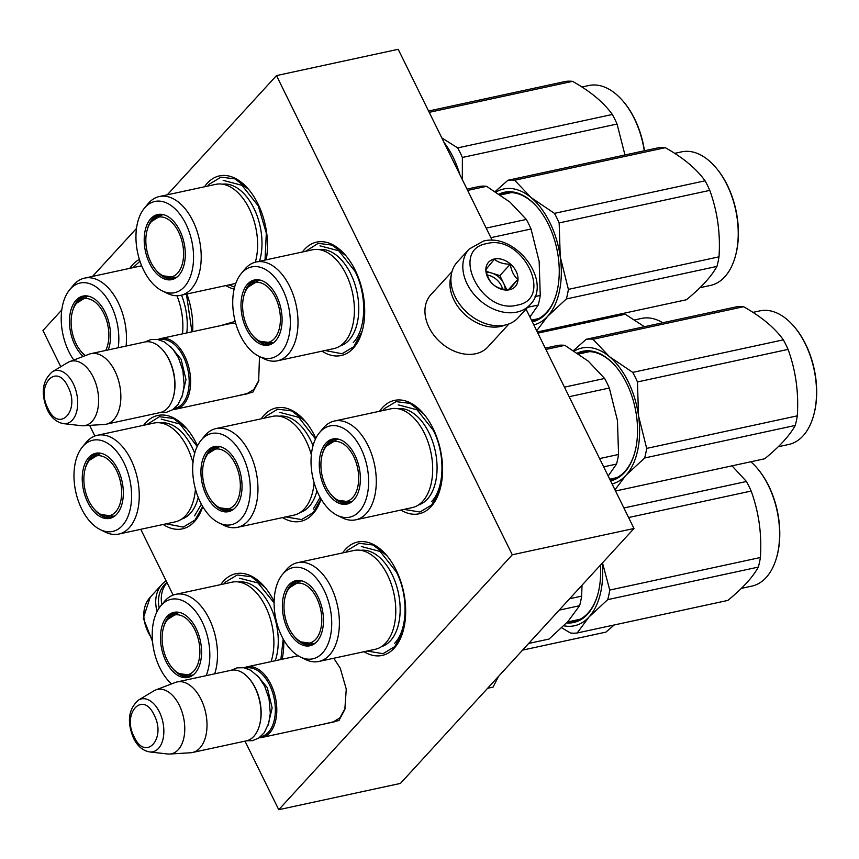 <?xml version="1.0" encoding="UTF-8"?>
<svg xmlns="http://www.w3.org/2000/svg" width="859" height="859" viewBox="0 0 859 859"><rect width="100%" height="100%" fill="white"/><g stroke="black" fill="none" stroke-linecap="round" stroke-linejoin="round"><path stroke-width="1.29" d="M333.786 658.241L340.261 668.227L346.263 689.122L344.824 709.47L338.961 720.518L321.996 724.502M333.721 658.262L334.398 658.971M220.591 325.636L235.183 321.384M228.988 323.822L235.645 323.113M259.493 356.571L258.656 381.181L252.804 392.23L235.838 396.203M234.131 289.107A58.015 34.424 77.8 0 1 225.842 285.575M204.496 186.779A58.015 34.424 77.8 0 1 207.363 183.15A58.015 34.424 77.8 0 1 248.23 188.937A58.015 34.424 77.8 0 1 266.172 259.826M129.763 268.352A58.015 34.424 77.8 0 1 132.63 264.722A58.015 34.424 77.8 0 1 139.383 259.418M186.875 294.003A58.015 34.424 77.8 0 1 192.631 331.671M202.735 506.563A58.015 34.424 77.8 0 1 194.424 521.628A58.015 34.424 77.8 0 1 163.178 524.473M143.646 425.28A58.015 34.424 77.8 0 1 145.751 422.714A58.015 34.424 77.8 0 1 186.618 428.501A58.015 34.424 77.8 0 1 197.484 445.864M302.411 251.998A58.015 34.424 77.8 0 1 304.558 249.368A58.015 34.424 77.8 0 1 345.425 255.155A58.015 34.424 77.8 0 1 361.983 331.778A58.015 34.424 77.8 0 1 353.232 348.282A58.015 34.424 77.8 0 1 322.039 351.159M220.763 584.614A58.015 34.424 77.8 0 1 223.63 580.974A58.015 34.424 77.8 0 1 264.497 586.761A58.015 34.424 77.8 0 1 274.128 601.525M283.728 639.934A58.015 34.424 77.8 0 1 282.106 659.25M379.571 411.268A58.015 34.424 77.8 0 1 382.438 407.638A58.015 34.424 77.8 0 1 423.304 413.426A58.015 34.424 77.8 0 1 439.862 490.038A58.015 34.424 77.8 0 1 431.111 506.552A58.015 34.424 77.8 0 1 400.917 510.063M342.655 552.917A58.015 34.424 77.8 0 1 345.522 549.288A58.015 34.424 77.8 0 1 386.389 555.075A58.015 34.424 77.8 0 1 402.946 631.698A58.015 34.424 77.8 0 1 394.195 648.201A58.015 34.424 77.8 0 1 364.012 651.713M321.073 499.025A58.015 34.424 77.8 0 1 312.762 514.09A58.015 34.424 77.8 0 1 282.579 517.601M261.233 418.805A58.015 34.424 77.8 0 1 264.1 415.176A58.015 34.424 77.8 0 1 304.966 420.964A58.015 34.424 77.8 0 1 315.822 438.326M167.258 194.832L276.491 75.592L512.275 554.785L278.745 809.704L244.998 741.134M60.764 366.729L42.95 330.511L61.773 309.97M92.525 276.405L136.506 228.397M173.142 595.094L140.769 529.316M94.866 436.018L89.626 425.366M258.935 380.193L253.749 389.589L246.2 394.12L244.235 394.388M345.093 708.492L339.906 717.888L332.358 722.419L330.393 722.687M512.275 554.785L633.996 528.489L400.455 783.408L278.745 809.704M276.491 75.592L398.2 49.296L492.261 240.445M526.052 309.122L633.996 528.489M403.118 631.118L394.764 646.623L383.007 653.678L367.137 651.036M345.79 552.24L347.39 550.34L359.148 543.285L373.139 545.014L386.786 555.537M440.023 489.458L431.68 504.974L419.911 512.028L404.052 509.387M382.706 410.591L384.306 408.691L396.063 401.636L410.054 403.365L423.702 413.888M264.368 418.129L265.957 416.228L277.725 409.174L291.706 410.903L305.364 421.425M321.041 498.972L313.331 512.512L301.573 519.566L285.714 516.925M202.703 506.509L194.993 520.049L183.235 527.104L166.206 523.818M146.91 424.571L159.377 416.712L173.368 418.44L187.015 428.963M223.898 583.927L225.498 582.037L237.256 574.982L251.247 576.711L264.894 587.234M132.898 267.675L139.974 261.243M305.664 251.29L318.184 243.365L332.175 245.094L345.823 255.628M362.154 331.198L353.801 346.703L342.043 353.758L325.067 350.504M234.604 287.153L228.977 284.898M207.631 186.102L209.231 184.202L220.988 177.147L234.979 178.876L248.627 189.399M157.959 339.509A36.099 21.421 77.8 0 1 160.73 338.564A36.099 21.421 77.8 0 1 184.696 356.002A36.099 21.421 -102.2 0 1 175.977 409.131A36.099 21.421 -102.2 0 1 173.067 409.421M159.581 339.885A35.069 20.809 77.8 0 1 183.418 356.689A35.069 20.809 -102.2 0 1 174.388 408.412M162.813 350.096L163.339 350.697A35.069 20.809 77.8 0 1 169.223 359.76A35.069 20.809 -102.2 0 1 173.346 397.008L173.121 397.771A36.099 21.421 -102.2 0 0 168.879 359.427A36.099 21.421 77.8 0 0 162.813 350.096A36.099 21.421 77.8 0 0 144.903 341.989L90.947 353.65A36.099 21.421 77.8 0 1 114.923 371.088A36.099 21.421 -102.2 0 1 106.194 424.217A36.099 21.421 -102.2 0 1 104.272 424.475L83.484 425.742A32.932 19.542 -102.2 0 0 93.201 377.037A32.932 19.542 77.8 0 0 69.633 361.628L89.078 354.198A36.099 21.421 77.8 0 1 90.947 353.65M106.194 424.217L160.15 412.556A36.099 21.421 -102.2 0 0 173.121 397.771M52.302 371.797C42.198 380.838 40.577 393.572 47.438 410.001C51.315 417.882 56.673 422.424 63.512 423.637A27.048 16.053 -102.2 0 0 76.762 411.171A27.048 16.053 -102.2 0 0 73.251 383.672A27.048 16.053 -102.2 0 0 52.302 371.797L67.689 362.573A32.932 19.542 77.8 0 1 69.633 361.628M63.512 423.637L81.326 425.688A32.932 19.542 -102.2 0 0 83.484 425.742M244.117 667.808A36.099 21.421 77.8 0 1 246.887 666.863A36.099 21.421 77.8 0 1 270.864 684.301A36.099 21.421 -102.2 0 1 262.135 737.43A36.099 21.421 -102.2 0 1 259.225 737.72M245.738 668.184A35.069 20.809 77.8 0 1 269.586 684.988A35.069 20.809 -102.2 0 1 260.545 736.711M248.97 678.395L249.497 678.997A35.069 20.809 77.8 0 1 255.381 688.059A35.069 20.809 -102.2 0 1 259.504 725.307L259.278 726.07A36.099 21.421 -102.2 0 0 255.037 687.726A36.099 21.421 77.8 0 0 248.97 678.395A36.099 21.421 77.8 0 0 231.06 670.288L177.104 681.939A36.099 21.421 77.8 0 1 201.081 699.387A36.099 21.421 -102.2 0 1 192.352 752.516A36.099 21.421 -102.2 0 1 190.43 752.774L169.642 754.041A32.932 19.542 -102.2 0 0 179.359 705.336A32.932 19.542 77.8 0 0 155.79 689.927L175.236 682.497A36.099 21.421 77.8 0 1 177.104 681.939M192.352 752.516L246.318 740.855A36.099 21.421 -102.2 0 0 259.278 726.07M138.471 700.096C128.356 709.137 126.735 721.871 133.596 738.3C137.472 746.181 142.83 750.723 149.67 751.926A27.048 16.053 -102.2 0 0 162.92 739.47A27.048 16.053 -102.2 0 0 159.409 711.971A27.048 16.053 -102.2 0 0 138.471 700.096L153.847 690.872A32.932 19.542 77.8 0 1 155.79 689.927M149.67 751.926L167.484 753.977A32.932 19.542 -102.2 0 0 169.642 754.041M487.601 688.284L493.055 687.103L498.649 676.226M159.183 607.979A39.192 29.077 -137.5 0 1 166.904 582.423M157.1 611.511A41.253 30.613 -137.5 0 1 162.072 584.27A41.253 30.613 -137.5 0 1 166.109 580.791M469.175 249.056L457.267 262.059A41.253 30.613 42.5 0 0 455.227 296.946A41.253 30.613 42.5 0 0 504.995 325.099A41.253 30.613 42.5 0 0 518.106 317.798L530.014 304.795C553.282 281.849 515.593 232.231 483.37 241.111L469.175 249.056A41.253 30.613 42.5 0 0 472.235 292.167A41.253 30.613 42.5 0 0 516.903 312.096A41.253 30.613 42.5 0 0 530.014 304.795M517.075 305.149C554.646 299.136 522.487 233.788 486.795 243.602C449.214 249.615 481.373 314.974 517.075 305.149M509.505 289.762A18.05 13.39 42.5 0 0 516.13 271.315A18.05 13.39 42.5 0 0 494.365 258.988A18.05 13.39 42.5 0 0 487.729 277.446A18.05 13.39 42.5 0 0 509.505 289.762M509.344 289.698L517.762 279.454C513.822 275.954 511.33 270.886 510.278 264.228C503.524 264.142 498.22 262.478 494.354 259.246L485.926 269.49C486.978 276.136 489.48 281.215 493.42 284.716C497.286 287.958 502.59 289.612 509.344 289.698M510.278 264.228L499.852 275.61L486.28 271.358M506.724 289.58L499.852 275.61M517.762 279.454L508.41 289.676M505.21 289.429A15.473 11.478 42.5 0 0 503.599 283.223A15.473 11.478 42.5 0 0 491.885 273.119A15.473 11.478 42.5 0 0 486.527 272.432M487.268 275.041A15.473 11.478 -137.5 0 1 502.536 288.978M161.814 604.618A38.676 28.701 -137.5 0 1 161.76 604.371A38.676 28.701 -137.5 0 1 167.033 582.681M451.158 275.642A38.676 28.701 42.5 0 0 453.992 300.07A38.676 28.701 42.5 0 0 500.647 326.474A38.676 28.701 42.5 0 0 505.113 325.078M451.974 271.659L430.907 294.648A38.676 28.701 42.5 0 0 428.995 327.354A38.676 28.701 42.5 0 0 475.65 353.747A38.676 28.701 42.5 0 0 487.944 346.896L509.011 323.907M214.707 673.821A50.541 29.99 77.8 0 0 209.188 618.781A50.541 29.99 -102.2 0 0 175.623 594.364L232.016 582.177A50.541 29.99 -102.2 0 1 265.581 606.594A50.541 29.99 77.8 0 1 271.1 661.634M190.762 676.226A32.749 19.435 77.8 0 1 184.878 675.432M192.448 675.518A32.749 19.435 77.8 0 1 189.56 676.559A32.749 19.435 77.8 0 1 172.412 668.098M171.929 615.506A32.749 19.435 77.8 0 1 176.965 612.349M178.79 612.295A32.749 19.435 -102.2 0 0 175.73 612.542A32.749 19.435 -102.2 0 0 163.597 627.328M196.099 628.444A33.297 19.757 -102.2 0 0 177.942 612.166A33.297 19.757 -102.2 0 0 161.621 627.521A33.297 19.757 -102.2 0 0 165.948 661.366A33.297 19.757 -102.2 0 0 191.729 675.979A33.297 19.757 -102.2 0 0 196.099 628.444M206.149 675.668A46.665 27.692 -102.2 0 0 202.155 621.83A46.665 27.692 -102.2 0 0 160.579 606.11A46.665 27.692 -102.2 0 0 159.892 667.969A46.665 27.692 -102.2 0 0 171.521 683.914M275.224 660.743A49.317 29.27 77.8 0 0 270.156 606.089A49.317 29.27 -102.2 0 0 238.834 582.015M175.623 594.364A50.541 29.99 -102.2 0 0 164.166 601.762L160.579 606.11M239.436 578.204L257.968 582.95L274.107 602.878M283.202 638.999L280.85 659.529M614.217 624.976L605.906 632.117L522.551 650.123M193.833 670.997A30.602 18.157 77.8 0 1 179.327 673.628A30.602 18.157 77.8 0 1 163.242 648.738A30.602 18.157 77.8 0 1 167.612 619.436A30.602 18.157 77.8 0 1 168.16 618.824A30.602 18.157 -102.2 0 1 194.853 629.776A30.602 18.157 -102.2 0 1 193.833 670.997M193.382 674.82A31.976 18.973 77.8 0 1 191.782 675.281L179.327 673.628M179.928 612.553A31.976 18.973 -102.2 0 0 178.285 612.778L167.612 619.436M318.861 661.473A50.541 29.99 77.8 0 0 331.08 587.094A50.541 29.99 -102.2 0 0 297.515 562.677L353.908 550.49A50.541 29.99 -102.2 0 1 387.473 574.907A50.541 29.99 77.8 0 1 375.254 649.286L318.861 661.473A50.541 29.99 77.8 0 1 305.374 659.465L300.317 656.974A46.665 27.692 -102.2 0 0 328.772 642.081A46.665 27.692 -102.2 0 0 324.047 590.144A46.665 27.692 -102.2 0 0 282.471 574.424A46.665 27.692 -102.2 0 0 281.784 636.283A46.665 27.692 -102.2 0 0 300.317 656.974M528.661 643.455L549.051 639.053L567.842 621.626L579.6 605.713L559.198 610.126M579.6 605.713A77.353 45.903 -102.2 0 0 581.64 596.135L569.646 598.723M581.64 596.135L582.015 585.226M312.655 644.54A32.749 19.435 77.8 0 1 306.77 643.745M314.34 643.831A32.749 19.435 77.8 0 1 311.452 644.873A32.749 19.435 77.8 0 1 294.304 636.412M293.821 583.819A32.749 19.435 77.8 0 1 298.857 580.652M300.682 580.609A32.749 19.435 -102.2 0 0 297.622 580.856A32.749 19.435 -102.2 0 0 285.489 595.641M317.991 596.747A33.297 19.757 -102.2 0 0 299.834 580.48A33.297 19.757 -102.2 0 0 283.513 595.824A33.297 19.757 -102.2 0 0 287.84 629.668A33.297 19.757 -102.2 0 0 313.632 644.293A33.297 19.757 -102.2 0 0 317.991 596.747M381.536 646.623A49.317 29.27 77.8 0 0 392.048 574.403A49.317 29.27 -102.2 0 0 360.726 550.318M297.515 562.677A50.541 29.99 -102.2 0 0 286.058 570.065L282.471 574.424M361.328 546.507L380.161 551.478L396.428 572.051C408.605 595.77 407.767 629.894 394.668 643.241M732.029 465.836L746.45 481.491A77.353 45.903 77.8 0 1 748.898 486.173A77.353 45.903 77.8 0 1 751.153 491.058L628.605 517.537M751.153 491.058C758.873 512.2 761.944 534.352 760.387 557.512A77.353 45.903 77.8 0 1 758.336 567.09C752.795 577.205 742.616 588.308 727.798 600.43L577.184 632.976A77.353 45.903 77.8 0 1 570.43 632.997L561.775 627.822M602.481 562.881L609.761 590.058A77.353 45.903 77.8 0 1 607.721 599.636L588.963 617.03L577.184 632.976M602.266 563.117A69.622 41.318 77.8 0 1 588.963 617.03M588.909 617.095A69.622 41.318 77.8 0 1 563.848 625.781M568.347 621.809A65.23 38.709 -102.2 0 0 574.327 621.304A65.23 38.709 -102.2 0 0 597.639 594.976M577.678 619.79A65.23 38.709 -102.2 0 0 578.88 619.811M566.629 622.925A66.261 39.321 -102.2 0 0 597.531 595.351A66.261 39.321 -102.2 0 0 600.398 565.158M746.45 481.491L623.902 507.98M760.387 557.512L609.761 590.058M758.336 567.09L607.721 599.636M750.863 461.766A68.333 40.545 77.8 0 1 756.908 467.887A68.333 40.545 77.8 0 1 768.375 485.539A68.333 40.545 77.8 0 1 776.407 558.125A68.333 40.545 77.8 0 1 751.872 586.106L741.349 588.383M756.908 467.887L757.423 468.488A67.303 39.933 77.8 0 1 768.719 485.872A67.303 39.933 77.8 0 1 776.633 557.362L776.407 558.125M315.725 639.311A30.602 18.157 77.8 0 1 301.219 641.941A30.602 18.157 77.8 0 1 285.134 617.052A30.602 18.157 77.8 0 1 289.515 587.749A30.602 18.157 77.8 0 1 290.052 587.126A30.602 18.157 -102.2 0 1 316.746 598.089A30.602 18.157 -102.2 0 1 315.725 639.311M315.274 643.123A31.976 18.973 77.8 0 1 313.685 643.595L301.219 641.941M301.82 580.867A31.976 18.973 -102.2 0 0 300.178 581.092L289.515 587.749M355.776 519.813A50.541 29.99 77.8 0 0 367.985 445.434A50.541 29.99 -102.2 0 0 334.43 421.017L390.824 408.83A50.541 29.99 -102.2 0 1 424.378 433.247A50.541 29.99 77.8 0 1 412.17 507.626L355.776 519.813A50.541 29.99 77.8 0 1 342.279 517.816L337.222 515.325A46.665 27.692 -102.2 0 0 365.676 500.432A46.665 27.692 -102.2 0 0 360.963 448.495A46.665 27.692 -102.2 0 0 319.387 432.775A46.665 27.692 -102.2 0 0 318.7 494.623A46.665 27.692 -102.2 0 0 337.222 515.325M608.183 476.036L616.504 464.064A77.353 45.903 -102.2 0 0 618.555 454.475L617.449 420.491L609.321 388.032A77.353 45.903 -102.2 0 0 607.066 383.146A77.353 45.903 -102.2 0 0 604.618 378.465L564.449 387.141M616.504 464.064L603.662 466.845M618.555 454.475L599.593 458.577M609.321 388.032L569.152 396.708M604.618 378.465L588.254 361.145L564.857 345.339A77.353 45.903 -102.2 0 0 558.103 345.361L545.25 348.142M564.857 345.339L545.894 349.441M349.57 502.891A32.749 19.435 77.8 0 1 343.675 502.086M351.256 502.182A32.749 19.435 77.8 0 1 348.367 503.213A32.749 19.435 77.8 0 1 331.22 494.763M330.726 442.16A32.749 19.435 77.8 0 1 335.762 439.003M337.598 438.949A32.749 19.435 -102.2 0 0 334.538 439.196A32.749 19.435 -102.2 0 0 322.404 453.981M354.907 455.098A33.297 19.757 -102.2 0 0 336.749 438.831A33.297 19.757 -102.2 0 0 320.428 454.175A33.297 19.757 -102.2 0 0 324.745 488.019A33.297 19.757 -102.2 0 0 350.536 502.644A33.297 19.757 -102.2 0 0 354.907 455.098M418.451 504.963A49.317 29.27 77.8 0 0 428.963 432.743A49.317 29.27 -102.2 0 0 397.642 408.669M334.43 421.017A50.541 29.99 -102.2 0 0 322.963 428.416L319.387 432.775M398.243 404.857L417.077 409.829L433.344 430.391C445.52 454.11 444.672 488.245 431.583 501.581M573.511 350.526L586.225 339.284L736.839 306.738A77.353 45.903 77.8 0 1 743.593 306.717C761.493 316.756 774.743 327.794 783.354 339.842A77.353 45.903 77.8 0 1 785.802 344.523A77.353 45.903 77.8 0 1 788.068 349.398L637.453 381.954L638.538 415.874A69.622 41.318 -102.2 0 0 628.176 381.654A69.622 41.318 -102.2 0 0 609.385 356.614L632.739 372.387A77.353 45.903 77.8 0 1 635.188 377.069A77.353 45.903 77.8 0 1 637.453 381.954M788.068 349.398C795.778 370.551 798.859 392.703 797.292 415.853A77.353 45.903 77.8 0 1 795.251 425.441C789.711 435.545 779.532 446.659 764.703 458.77L615.549 491.004M638.538 415.874L646.677 448.398A77.353 45.903 77.8 0 1 644.637 457.987L625.814 475.446L614.958 489.813M638.559 416.003A69.622 41.318 77.8 0 1 625.878 475.381M625.814 475.446A69.622 41.318 77.8 0 1 612.07 483.939M586.225 339.284A77.353 45.903 77.8 0 1 592.978 339.262L609.385 356.614M574.317 351.041A69.622 41.318 77.8 0 1 609.31 356.549M615.785 366.482A65.23 38.709 -102.2 0 0 583.68 352.126A65.23 38.709 -102.2 0 0 578.579 353.865M587.363 352.115A65.23 38.709 77.8 0 1 588.447 351.599M610.073 479.87A65.23 38.709 -102.2 0 0 611.232 479.655A65.23 38.709 -102.2 0 0 634.554 453.316M614.593 478.13A65.23 38.709 -102.2 0 0 615.796 478.152M610.556 480.857A66.261 39.321 -102.2 0 0 634.436 453.702A66.261 39.321 -102.2 0 0 626.651 383.307A66.261 39.321 -102.2 0 0 615.527 366.181A66.261 39.321 -102.2 0 0 577.42 353.081M743.593 306.717L592.978 339.262M783.354 339.842L632.739 372.387M797.292 415.853L646.677 448.398M795.251 425.441L644.637 457.987M752.978 312.375L759.914 310.872A68.333 40.545 77.8 0 1 793.813 326.227A68.333 40.545 77.8 0 1 805.291 343.89A68.333 40.545 77.8 0 1 813.323 416.475A68.333 40.545 77.8 0 1 788.777 444.457L778.265 446.723M793.813 326.227L794.339 326.828A67.303 39.933 77.8 0 1 805.635 344.223A67.303 39.933 77.8 0 1 813.537 415.713L813.323 416.475M352.63 497.651A30.602 18.157 77.8 0 1 338.135 500.282A30.602 18.157 77.8 0 1 322.05 475.403A30.602 18.157 77.8 0 1 326.42 446.1A30.602 18.157 77.8 0 1 326.957 445.477A30.602 18.157 -102.2 0 1 353.65 456.44A30.602 18.157 -102.2 0 1 352.63 497.651M352.19 501.473A31.976 18.973 77.8 0 1 350.59 501.946L338.135 500.282M338.736 439.207A31.976 18.973 -102.2 0 0 337.082 439.443L326.42 446.1M100.181 529.584A46.665 27.692 -102.2 0 0 128.635 514.691A46.665 27.692 -102.2 0 0 123.921 462.743A46.665 27.692 -102.2 0 0 82.346 447.034A46.665 27.692 -102.2 0 0 81.648 508.882A46.665 27.692 -102.2 0 0 100.181 529.584L105.238 532.075A50.541 29.99 77.8 0 0 118.735 534.073A50.541 29.99 77.8 0 0 130.944 459.694A50.541 29.99 -102.2 0 0 97.389 435.277L153.782 423.09A50.541 29.99 -102.2 0 1 187.337 447.507A50.541 29.99 77.8 0 1 192.964 462.786M195.433 489.082A50.541 29.99 77.8 0 1 175.129 521.885L118.735 534.073M112.529 517.139A32.749 19.435 77.8 0 1 106.634 516.345M114.215 516.431A32.749 19.435 77.8 0 1 111.326 517.472A32.749 19.435 77.8 0 1 94.168 509.022M93.685 456.419A32.749 19.435 77.8 0 1 98.721 453.262M100.546 453.208A32.749 19.435 -102.2 0 0 97.486 453.455A32.749 19.435 -102.2 0 0 85.363 468.241M117.866 469.358A33.297 19.757 -102.2 0 0 99.708 453.08A33.297 19.757 -102.2 0 0 83.387 468.434A33.297 19.757 -102.2 0 0 87.704 502.279A33.297 19.757 -102.2 0 0 113.495 516.893A33.297 19.757 -102.2 0 0 117.866 469.358M194.671 453.316A49.317 29.27 77.8 0 0 191.922 447.002A49.317 29.27 -102.2 0 0 160.601 422.929M97.389 435.277A50.541 29.99 -102.2 0 0 85.921 442.675L82.346 447.034M198.246 497.436A49.317 29.27 77.8 0 1 181.41 519.223M161.202 419.117L180.036 424.078L197.173 446.497M201.393 504.179L194.542 515.84M115.589 511.91A30.602 18.157 77.8 0 1 101.083 514.541A30.602 18.157 77.8 0 1 84.998 489.662A30.602 18.157 77.8 0 1 89.379 460.349A30.602 18.157 77.8 0 1 89.916 459.737A30.602 18.157 -102.2 0 1 116.609 470.7A30.602 18.157 -102.2 0 1 115.589 511.91M115.149 515.733A31.976 18.973 77.8 0 1 113.549 516.205L101.083 514.541M101.695 453.466A31.976 18.973 -102.2 0 0 100.041 453.702L89.379 460.349M218.884 522.863A46.665 27.692 -102.2 0 0 247.338 507.97A46.665 27.692 -102.2 0 0 242.625 456.032A46.665 27.692 -102.2 0 0 201.049 440.313A46.665 27.692 -102.2 0 0 200.351 502.161A46.665 27.692 -102.2 0 0 218.884 522.863L223.941 525.354A50.541 29.99 77.8 0 0 237.438 527.351A50.541 29.99 77.8 0 0 249.647 452.972A50.541 29.99 -102.2 0 0 216.092 428.555L272.486 416.379A50.541 29.99 -102.2 0 1 306.04 440.785A50.541 29.99 77.8 0 1 311.345 454.851M314.104 482.726A50.541 29.99 77.8 0 1 293.832 515.164L237.438 527.351M231.232 510.429A32.749 19.435 77.8 0 1 225.337 509.623M232.918 509.72A32.749 19.435 77.8 0 1 230.029 510.751A32.749 19.435 77.8 0 1 212.871 502.3M212.388 449.697A32.749 19.435 77.8 0 1 217.424 446.54M219.249 446.487A32.749 19.435 -102.2 0 0 216.2 446.734A32.749 19.435 -102.2 0 0 204.066 461.519M236.569 462.636A33.297 19.757 -102.2 0 0 218.411 446.369A33.297 19.757 -102.2 0 0 202.09 461.712A33.297 19.757 -102.2 0 0 206.407 495.557A33.297 19.757 -102.2 0 0 232.198 510.182A33.297 19.757 -102.2 0 0 236.569 462.636M313.02 445.714A49.317 29.27 77.8 0 0 310.625 440.28A49.317 29.27 -102.2 0 0 279.304 416.207M216.092 428.555A50.541 29.99 -102.2 0 0 204.625 435.953L201.049 440.313M316.939 490.757A49.317 29.27 77.8 0 1 300.113 512.501M279.905 412.395L298.739 417.367L315.511 438.981M320.128 497.372L313.245 509.119M619.736 314.158A77.353 45.903 77.8 0 1 625.255 314.254L537.874 333.142M625.255 314.254L644.433 326.71M634.64 319.913L641.576 318.421A68.333 40.545 77.8 0 1 662.783 322.748M234.292 505.189A30.602 18.157 77.8 0 1 219.797 507.819A30.602 18.157 77.8 0 1 203.701 482.941A30.602 18.157 77.8 0 1 208.082 453.638A30.602 18.157 77.8 0 1 208.619 453.015A30.602 18.157 -102.2 0 1 235.312 463.978A30.602 18.157 -102.2 0 1 234.292 505.189M233.852 509.011A31.976 18.973 77.8 0 1 232.252 509.484L219.797 507.819M220.398 446.744A31.976 18.973 -102.2 0 0 218.744 446.981L208.082 453.638M277.489 360.791A50.541 29.99 77.8 0 0 289.698 286.412A50.541 29.99 -102.2 0 0 256.132 261.995L312.526 249.808A50.541 29.99 -102.2 0 1 346.091 274.225A50.541 29.99 77.8 0 1 333.883 348.604L277.489 360.791A50.541 29.99 77.8 0 1 263.992 358.783L258.935 356.292A46.665 27.692 -102.2 0 0 287.389 341.399A46.665 27.692 -102.2 0 0 282.675 289.462A46.665 27.692 -102.2 0 0 241.1 273.742A46.665 27.692 -102.2 0 0 240.402 335.601A46.665 27.692 -102.2 0 0 258.935 356.292M529.917 316.982L538.217 305.031A77.353 45.903 -102.2 0 0 540.257 295.453L539.162 261.469L531.034 228.999A77.353 45.903 -102.2 0 0 528.768 224.113A77.353 45.903 -102.2 0 0 526.331 219.432L486.183 228.107M538.217 305.031L527.727 307.307M540.257 295.453L535.06 296.58M531.034 228.999L490.897 237.675M526.331 219.432L509.956 202.112L486.559 186.317A77.353 45.903 -102.2 0 0 479.805 186.339L466.995 189.109M486.559 186.317L467.64 190.408M271.283 343.858A32.749 19.435 77.8 0 1 265.388 343.063M272.958 343.149A32.749 19.435 77.8 0 1 270.08 344.191A32.749 19.435 77.8 0 1 252.922 335.729M252.439 283.137A32.749 19.435 77.8 0 1 257.475 279.97M259.3 279.927A32.749 19.435 -102.2 0 0 256.24 280.174A32.749 19.435 -102.2 0 0 244.106 294.959M276.619 296.065A33.297 19.757 -102.2 0 0 258.462 279.798A33.297 19.757 -102.2 0 0 242.131 295.142A33.297 19.757 -102.2 0 0 246.458 328.986A33.297 19.757 -102.2 0 0 272.249 343.611A33.297 19.757 -102.2 0 0 276.619 296.065M340.153 345.941A49.317 29.27 77.8 0 0 350.665 273.72A49.317 29.27 -102.2 0 0 319.344 249.636M256.132 261.995A50.541 29.99 -102.2 0 0 244.675 269.382L241.1 273.742M319.956 245.824L338.779 250.796L355.057 271.369C367.233 295.088 366.385 329.212 353.285 342.558M495.213 191.503L507.937 180.261L658.552 147.716A77.353 45.903 77.8 0 1 665.296 147.694C683.195 157.734 696.456 168.772 705.067 180.809A77.353 45.903 77.8 0 1 707.515 185.49A77.353 45.903 77.8 0 1 709.77 190.376L559.155 222.921L560.251 256.841A69.622 41.318 -102.2 0 0 549.878 222.621A69.622 41.318 -102.2 0 0 531.098 197.591L554.452 213.354A77.353 45.903 77.8 0 1 556.9 218.036A77.353 45.903 77.8 0 1 559.155 222.921M709.77 190.376C717.49 211.518 720.561 233.669 719.004 256.83A77.353 45.903 77.8 0 1 716.954 266.408C711.413 276.523 701.234 287.636 686.416 299.748L537.294 331.971M560.251 256.841L568.39 289.376A77.353 45.903 77.8 0 1 566.339 298.953L547.591 316.348L536.692 330.747M560.272 256.97A69.622 41.318 77.8 0 1 547.591 316.348M547.527 316.423A69.622 41.318 77.8 0 1 533.815 324.906M507.937 180.261A77.353 45.903 77.8 0 1 514.681 180.24L531.098 197.591M496.03 192.019A69.622 41.318 77.8 0 1 531.012 197.527M537.498 207.459A65.23 38.709 -102.2 0 0 505.382 193.092A65.23 38.709 -102.2 0 0 500.282 194.843M509.076 193.092A65.23 38.709 77.8 0 1 510.16 192.577M531.818 320.837A65.23 38.709 -102.2 0 0 532.945 320.622A65.23 38.709 -102.2 0 0 556.256 294.293M536.306 319.108A65.23 38.709 -102.2 0 0 537.509 319.129M532.301 321.814A66.261 39.321 -102.2 0 0 556.149 294.669A66.261 39.321 -102.2 0 0 548.364 224.274A66.261 39.321 -102.2 0 0 537.24 207.148A66.261 39.321 -102.2 0 0 499.133 194.059M665.296 147.694L514.681 180.24M705.067 180.809L554.452 213.354M719.004 256.83L568.39 289.376M716.954 266.408L566.339 298.953M674.691 153.342L681.627 151.85A68.333 40.545 77.8 0 1 715.526 167.204A68.333 40.545 77.8 0 1 727.004 184.857A68.333 40.545 77.8 0 1 735.025 257.442A68.333 40.545 77.8 0 1 710.49 285.424L699.978 287.701M715.526 167.204L716.041 167.806A67.303 39.933 77.8 0 1 727.348 185.19A67.303 39.933 77.8 0 1 735.25 256.68L735.025 257.442M274.343 338.629A30.602 18.157 77.8 0 1 259.837 341.259A30.602 18.157 77.8 0 1 243.752 316.37A30.602 18.157 77.8 0 1 248.133 287.067A30.602 18.157 77.8 0 1 248.67 286.444A30.602 18.157 -102.2 0 1 275.363 297.407A30.602 18.157 -102.2 0 1 274.343 338.629M273.903 342.44A31.976 18.973 77.8 0 1 272.303 342.913L259.837 341.259M260.449 280.184A31.976 18.973 -102.2 0 0 258.795 280.41L248.133 287.067M176.975 295.732A50.541 29.99 77.8 0 1 182.484 333.861M141.66 265.796A50.541 29.99 -102.2 0 0 141.016 265.925L84.622 278.112A50.541 29.99 -102.2 0 0 73.155 285.499L69.579 289.859A46.665 27.692 -102.2 0 0 68.892 351.718A46.665 27.692 -102.2 0 0 73.81 360.039M85.052 355.744A32.749 19.435 77.8 0 1 81.412 351.846M80.929 299.254A32.749 19.435 77.8 0 1 85.964 296.087M87.79 296.044A32.749 19.435 -102.2 0 0 84.73 296.291A32.749 19.435 -102.2 0 0 72.596 311.076M108.223 349.914A33.297 19.757 -102.2 0 0 105.099 312.182A33.297 19.757 -102.2 0 0 86.942 295.915A33.297 19.757 -102.2 0 0 70.621 311.259A33.297 19.757 -102.2 0 0 74.937 345.103A33.297 19.757 -102.2 0 0 83.194 356.442M118.22 347.755A46.665 27.692 -102.2 0 0 111.155 305.579A46.665 27.692 -102.2 0 0 69.579 289.859M126.09 346.048A50.541 29.99 77.8 0 0 118.188 302.529A50.541 29.99 -102.2 0 0 84.622 278.112M181.517 295.152A49.317 29.27 77.8 0 1 186.811 332.927M186.424 294.1L191.933 331.821M85.428 355.594A30.602 18.157 77.8 0 1 71.791 330.146A30.602 18.157 77.8 0 1 76.612 303.184A30.602 18.157 77.8 0 1 77.149 302.561A30.602 18.157 -102.2 0 1 102.232 310.539A30.602 18.157 -102.2 0 1 105.721 350.451M88.928 296.301A31.976 18.973 -102.2 0 0 87.274 296.527L76.612 303.184M162.147 290.836A46.665 27.692 -102.2 0 0 190.601 275.943A46.665 27.692 -102.2 0 0 185.888 224.006A46.665 27.692 -102.2 0 0 144.312 208.286A46.665 27.692 -102.2 0 0 143.625 270.145A46.665 27.692 -102.2 0 0 162.147 290.836L167.204 293.327A50.541 29.99 77.8 0 0 180.701 295.335A50.541 29.99 77.8 0 0 192.91 220.956A50.541 29.99 -102.2 0 0 159.355 196.539L215.749 184.352A50.541 29.99 -102.2 0 1 249.303 208.769A50.541 29.99 77.8 0 1 255.316 262.188M174.495 278.402A32.749 19.435 77.8 0 1 168.6 277.607M176.181 277.693A32.749 19.435 77.8 0 1 173.293 278.735A32.749 19.435 77.8 0 1 156.145 270.274M162.523 214.471A32.749 19.435 -102.2 0 0 159.463 214.718A32.749 19.435 -102.2 0 0 147.329 229.503M179.832 230.609A33.297 19.757 -102.2 0 0 161.675 214.342A33.297 19.757 -102.2 0 0 145.354 229.686A33.297 19.757 -102.2 0 0 149.67 263.53A33.297 19.757 -102.2 0 0 175.461 278.155A33.297 19.757 -102.2 0 0 179.832 230.609M259.493 261.265A49.317 29.27 77.8 0 0 253.888 208.254A49.317 29.27 -102.2 0 0 222.567 184.18M159.355 196.539A50.541 29.99 -102.2 0 0 147.888 203.927L144.312 208.286M223.168 180.369L242.002 185.34L258.269 205.913L266.311 233.154L265.023 260.073M428.577 111.036L565.823 81.38A77.353 45.903 77.8 0 1 572.577 81.358C590.466 91.398 603.727 102.436 612.338 114.483A77.353 45.903 77.8 0 1 614.786 119.165A77.353 45.903 77.8 0 1 617.052 124.04L462.378 157.465L462.314 179.585M441.784 137.87L457.664 147.898A77.353 45.903 77.8 0 1 460.113 152.58A77.353 45.903 77.8 0 1 462.378 157.465M459.833 174.56A69.622 41.318 -102.2 0 0 453.101 157.165A69.622 41.318 -102.2 0 0 443.996 142.358M581.962 87.017L588.898 85.513A68.333 40.545 77.8 0 1 622.796 100.868L623.312 101.469A67.303 39.933 77.8 0 1 634.618 118.864A67.303 39.933 77.8 0 1 644.465 150.755M622.796 100.868A68.333 40.545 77.8 0 1 634.275 118.531A68.333 40.545 77.8 0 1 644.261 150.797M617.052 124.04L624.955 154.974M572.577 81.358L429.221 112.336M612.338 114.483L457.664 147.898M177.555 273.173A30.602 18.157 77.8 0 1 163.06 275.803A30.602 18.157 77.8 0 1 146.975 250.914A30.602 18.157 77.8 0 1 151.345 221.611A30.602 18.157 77.8 0 1 151.882 220.988A30.602 18.157 -102.2 0 1 178.575 231.951A30.602 18.157 -102.2 0 1 177.555 273.173M177.115 276.985A31.976 18.973 77.8 0 1 175.515 277.457L163.06 275.803M163.661 214.729A31.976 18.973 -102.2 0 0 162.007 214.954L151.345 221.611M170.92 346.939L181.088 359.245L185.995 379.646L181.797 397.298M67.99 386.786C56.673 361.843 35.444 385.025 48.007 408.605C59.325 433.548 80.553 410.366 67.99 386.786M257.077 675.238L267.246 687.544L272.153 707.945L267.954 725.597M154.148 715.085C142.841 690.142 121.602 713.324 134.165 736.904C145.482 761.847 166.71 738.665 154.148 715.085M152.354 639.203A41.253 30.613 -137.5 0 1 150.164 597.273L162.072 584.27M155.651 217.681A32.749 19.435 77.8 0 1 160.687 214.514L156.091 217.391M232.853 322.984L160.73 338.564M248.101 393.551L175.977 409.131M298.159 655.782L246.887 666.863M334.258 721.85L262.135 737.43M152.537 641.598L143.313 618.179L150.164 597.273M144.999 341.968L150.883 339.563L157.584 339.445L164.488 341.936L172.745 348.958L178.511 357.913L182.881 370.53L184.148 385.004L182.548 394.99L178.124 404.364L172.562 409.764L166.399 412.341L160.257 412.535M231.168 670.267L237.041 667.862L243.741 667.733L250.645 670.224L258.903 677.257L264.669 686.212L269.05 698.829L270.306 713.303L268.706 723.278L264.282 732.663L258.72 738.064L252.557 740.641L246.415 740.834M567.509 621.991L579.965 619.296M609.729 479.182L616.88 477.636M578.741 353.983L589.65 351.621M531.474 320.149L538.593 318.614M500.453 194.95L511.363 192.599M180.701 295.335L235.763 283.438"/></g></svg>
